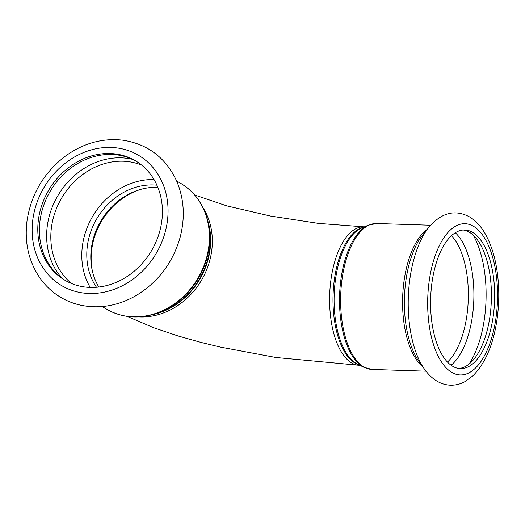 <?xml version="1.0" encoding="UTF-8"?>
<svg xmlns="http://www.w3.org/2000/svg" width="525" height="525" viewBox="0 0 525 525"><rect width="100%" height="100%" fill="white"/><g stroke="black" fill="none" stroke-linecap="round" stroke-linejoin="round"><path stroke-width="0.79" d="M154.048 179.596A69.359 59.653 -59.4 0 0 82.602 244.578A69.359 59.653 -59.4 0 0 90.175 287.424M156.942 185.207A63.801 54.876 -59.4 0 0 87.531 244.735A63.801 54.876 -59.4 0 0 96.495 287.267M157.854 187.353A63.801 54.876 -59.4 0 0 91.534 247.104A63.801 54.876 -59.4 0 0 98.812 287.037M136.251 161.28A69.359 59.653 -59.4 0 0 40.195 219.463A69.359 59.653 -59.4 0 0 65.566 280.619M38.594 218.512A69.359 59.653 -59.4 0 0 64.759 280.153A69.359 59.653 -59.4 0 0 151.436 250.878A69.359 59.653 -59.4 0 0 135.457 160.801A69.359 59.653 -59.4 0 0 38.594 218.512M463.221 230.016A69.359 31.986 -88.2 0 1 489.838 317.238A69.359 31.986 -88.2 0 1 458.798 368.491M493.073 317.343A69.359 31.986 -88.2 0 1 460.412 368.635A69.359 31.986 -88.2 0 1 430.658 298.285A69.359 31.986 -88.2 0 1 464.842 229.983A69.359 31.986 -88.2 0 1 493.073 317.343M157.789 313.044A69.543 59.811 -59.4 0 0 209.009 226.57L208.399 223.525A72.732 62.56 120.6 0 1 154.829 313.976L157.789 313.044M207.762 220.684A69.267 59.574 120.6 0 1 152.027 314.783M203.26 208.09A69.267 59.574 120.6 0 1 201.364 280.448A69.267 59.574 120.6 0 1 138.817 316.89M154.829 313.976C137.438 319.18 121.36 317.579 106.595 309.173A73.008 62.79 -59.4 0 0 197.827 278.355A73.008 62.79 -59.4 0 0 181.007 183.54C195.477 192.445 204.606 205.774 208.399 223.525M92.4 271.156A65.625 56.444 120.6 0 1 91.908 248.233A65.625 56.444 120.6 0 1 140.844 189.361M33.016 218.334A75.653 65.067 -59.4 0 0 124.202 284.78A75.653 65.067 -59.4 0 0 143.102 158.314A75.653 65.067 -59.4 0 0 33.016 218.334M141.684 165.139A69.359 59.653 -59.4 0 0 51.621 226.229A69.359 59.653 -59.4 0 0 71.558 283.533M132.517 159.357A71.498 61.491 -59.4 0 0 47.467 224.825A71.498 61.491 -59.4 0 0 62.081 278.27M357.217 363.923A69.543 32.071 -88.2 0 1 334.162 295.207A69.543 32.071 -88.2 0 1 361.554 228.099L368.248 225.192A72.732 33.541 91.8 0 0 339.596 295.378A72.732 33.541 91.8 0 0 363.713 367.251L357.217 363.923M363.287 227.351A69.267 31.946 91.8 0 0 333.06 295.168A69.267 31.946 91.8 0 0 358.897 364.783M364.396 226.866L363.818 226.846A69.267 31.946 91.8 0 0 329.68 295.063A69.267 31.946 91.8 0 0 359.402 365.315L359.979 365.334M425.959 371.182L372.022 369.456A73.008 33.666 -88.2 0 1 340.699 295.418A73.008 33.666 -88.2 0 1 376.681 223.519L368.248 225.192M422.802 366.831A73.008 33.666 -88.2 0 1 402.655 297.393A73.008 33.666 -88.2 0 1 427.192 229.379M424.443 369.141A83.127 38.338 -88.2 0 1 428.971 227.181C441.623 212.468 455.273 209.114 469.921 217.114C475.939 220.927 480.972 226.38 485.021 233.487C491.525 244.939 495.751 259.015 497.687 275.71C499.36 290.496 499.104 305.34 496.913 320.237C493.218 344.918 485.179 363.484 472.815 375.92L464.664 381.793C460.143 384.195 455.365 385.324 450.325 385.179C440.423 384.681 431.799 379.332 424.443 369.141L418.825 361.226A74.078 34.158 -88.2 0 1 422.868 234.721L428.971 227.181M495.836 318.977A75.653 34.886 -88.2 0 1 436.57 352.708A75.653 34.886 -88.2 0 1 455.477 226.236A75.653 34.886 -88.2 0 1 495.836 318.977M451.487 235.705A69.359 31.986 -88.2 0 1 466.751 316.503A69.359 31.986 -88.2 0 1 447.451 362.066M455.339 232.746A71.498 32.97 -88.2 0 1 472.264 317.198A71.498 32.97 -88.2 0 1 451.106 365.262M473.196 235.102A80.548 37.144 -88.2 0 1 484.26 319.81A80.548 37.144 -88.2 0 1 469.081 364.055M181.007 183.54L176.61 180.935M106.595 309.173L102.198 306.567M27.202 219.522C31.585 193.502 44.218 172.449 65.087 156.358C83.134 143.253 102.434 137.872 122.981 140.208C148.004 144.185 165.933 157.887 176.768 181.302C184.144 198.909 185.259 217.606 180.121 237.372C172.738 263.045 157.828 282.581 135.391 295.988C116.622 306.456 97.512 309.323 78.054 304.592C62.797 300.477 50.393 292.044 40.852 279.307C28.619 262.06 24.071 242.137 27.202 219.522M372.022 369.456L363.713 367.251M430.618 225.238L376.681 223.519M194.69 194.992L226.833 205.892L270.533 216.064L318.445 223.401L363.818 226.846M127.162 316.378L153.641 327.725L178.198 336L201.042 342.418L220.001 347.018L275.894 357.486L359.402 365.315"/></g></svg>
